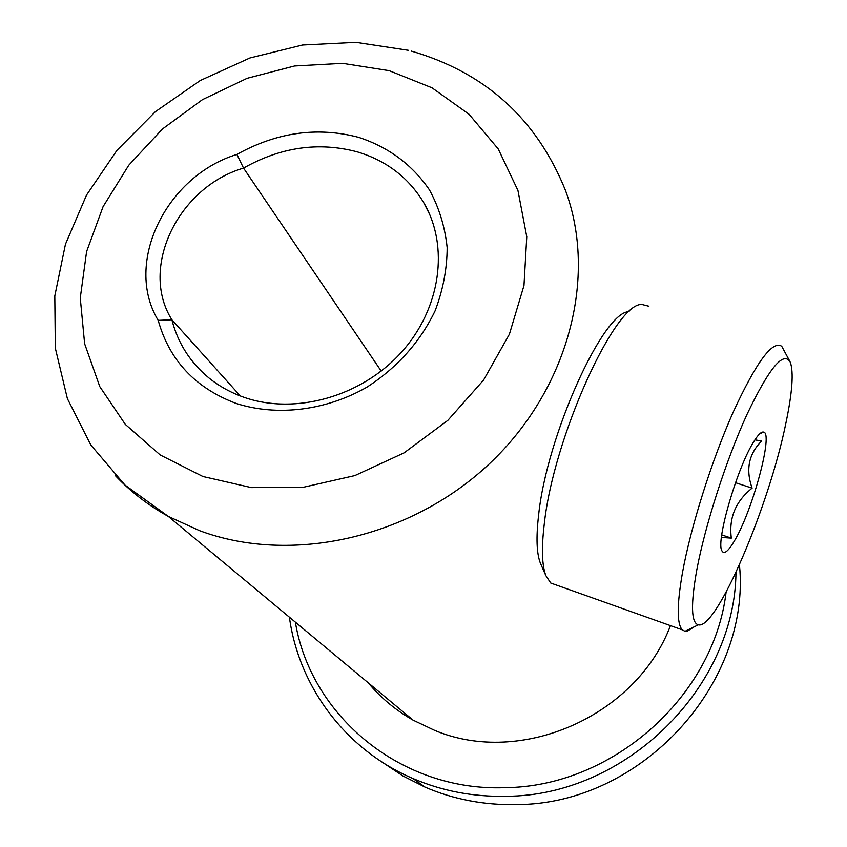 <?xml version="1.0" encoding="UTF-8"?>
<svg xmlns="http://www.w3.org/2000/svg" width="847" height="847" viewBox="0 0 847 847"><rect width="100%" height="100%" fill="white"/><g stroke="black" fill="none" stroke-linecap="round" stroke-linejoin="round"><path stroke-width="1.27" d="M382.442 762.321L402.971 775.979L425.183 787.191C453.759 799.441 484.124 805.243 516.268 804.586C640.851 804.798 751.395 683.783 739.442 564.833M295.37 622.164C310.807 715.842 401.076 791.701 504.939 787.657C612.402 786.884 713.735 696.488 726.101 592.212M735.969 572.445C735.005 687.732 625.531 795.958 506.326 796.265C473.346 796.974 442.219 791.056 412.944 778.52C345.354 749.722 298.79 686.398 289.399 617.188M381.203 371.081L243.544 168.098C178.357 187.102 139.046 267.663 171.877 319.764C177.859 343.088 190.226 362.495 208.965 377.984C219.437 386.433 231.295 392.934 244.55 397.497C295.487 415.083 361.277 396.597 401.012 352.723C440.885 308.922 449.492 246.106 423.595 202.422C408.307 177.351 386.147 160.475 357.095 151.804C318.578 141.65 280.728 147.082 243.544 168.098L236.895 154.429C276.789 132.248 317.35 126.552 358.556 137.32C388.551 147.124 412.203 164.667 429.493 189.961C439.095 207.663 444.982 226.901 447.163 247.663C447.057 268.87 443.034 289.949 435.083 310.891C419.964 342.209 397.158 367.683 366.677 387.323C325.566 410.689 277.213 416.523 236.419 403.532C195.456 388.17 169.379 360.441 158.198 320.367L171.877 319.764L240.357 395.983M158.198 320.367C123.45 263.004 166.192 175.975 236.895 154.429M368.117 682.714C380.695 697.759 395.697 710.241 413.103 720.151L434.596 730.347C520.852 766.768 636.362 716.16 670.453 625.626M754.116 441.149C737.726 466.03 715.8 540.788 721.792 550.603C723.804 554.785 727.848 551.831 733.915 541.731C752.189 512.266 774.052 431.843 763.348 432.034C761.199 431.737 758.129 434.776 754.116 441.149M785.921 423.034C792.316 392.532 793.787 372.288 790.315 362.283C783.687 350.446 769.235 367.831 746.98 414.437C726.207 459.826 705.085 525.426 696.774 569.999C690.633 604.567 691.152 622.841 698.309 624.832C716.446 630.168 769.108 506.104 785.921 423.034M721.76 534.902L731.321 538.12L721.443 537.443M789.51 360.716L781.728 346.285C772.496 340.134 756.329 362.082 733.206 412.108C711.66 460.567 690.729 527.003 682.491 572.593C676.869 604.769 676.806 623.847 682.269 629.829L684.969 631.311L687.266 631.195L694.201 626.833M648.897 306.243L642.058 304.518C615.356 301.511 553.112 438.492 544.187 524.759C541.402 548.475 541.964 565.436 545.87 575.664L550.751 583.043L556.564 585.108M629.13 311.717C603.519 310.553 546.569 436.089 538.565 515.495C536.035 537.496 536.617 553.313 540.301 562.969L541.212 565.055M754.931 439.868L761.718 440.991C748.737 453.833 745.529 469.545 752.104 488.137C735.641 501.286 728.716 517.941 731.321 538.12M735.503 482.705L752.104 488.137M411.282 51.085C485.225 72.493 536.617 118.908 565.436 190.331C597.622 276.821 568.739 389.122 489.492 463.69C410.372 538.311 290.68 564.737 199.532 530.656L168.352 516.437C148.267 505.32 130.597 491.705 115.34 475.601M389.144 70.65L342.601 63.334L294.544 65.981L247.133 78.295L202.444 99.65L162.402 129.04L128.765 165.229L103.069 206.668L86.595 251.58L80.264 297.985L84.626 343.744L99.787 386.624L125.314 424.4L160.221 454.977L202.941 476.512L251.368 487.597L302.961 487.353L354.851 475.591L404.093 452.859L447.83 420.377L483.584 380.049L509.396 334.226L523.975 285.545L526.77 236.747L517.93 190.437L498.237 148.956L469.026 114.239L431.991 87.802L389.144 70.65M412.944 778.52L425.183 787.191M408.296 50.291L356.026 42.35L302.548 45.018L249.96 57.956L200.284 80.497L155.372 111.688L116.939 150.364L86.521 195.096L65.452 244.243L54.801 295.952L55.33 348.17L67.389 398.651L90.851 445.046L124.954 485.035L168.352 516.437L413.103 720.151M423.595 202.422L429.747 214.587M540.301 562.969L545.87 575.664M550.751 583.043L682.269 629.829M698.309 624.832L684.969 631.311M759.463 434.056L763.348 432.034"/></g></svg>
